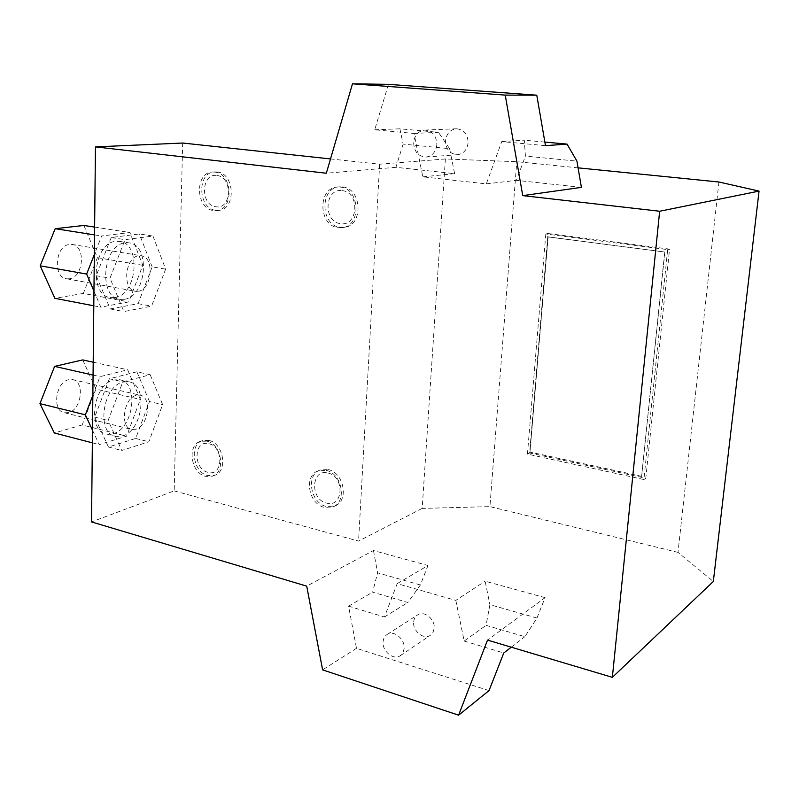 <?xml version="1.0" encoding="UTF-8"?>
<svg xmlns="http://www.w3.org/2000/svg" width="799" height="799" viewBox="0 0 799 799"><rect width="100%" height="100%" fill="white"/><g stroke="black" fill="none" stroke-linecap="round" stroke-linejoin="round"><path stroke-width="0.6" stroke-dasharray="4 3" d="M468.114 142.831C467.135 149.822 463.59 153.768 457.497 154.696C449.867 154.087 445.882 149.423 445.542 140.694C446.531 133.553 450.167 129.578 456.469 128.769C463.939 129.538 467.824 134.222 468.114 142.831M436.843 144.729C435.864 152.01 432.239 156.115 425.977 157.073C418.147 156.434 414.032 151.57 413.642 142.492C414.631 135.061 418.356 130.926 424.818 130.077C432.499 130.886 436.504 135.77 436.843 144.729M388.444 84.354L374.721 129.788L414.002 133.443L422.811 176.839L486.331 183.88L501.732 141.593L545.487 145.658M501.732 141.593L524.294 140.195L525.422 156.095L576.928 161.138M486.331 183.88L516.394 180.334L525.422 156.095M544.868 142.082L524.294 140.195M581.412 187.365L516.394 180.334M414.002 133.443L438.431 132.334L399.909 128.809L403.125 144.12L449.607 148.674L438.431 132.334M374.721 129.788L399.909 128.809M449.607 148.674L454.641 173.663L395.914 167.311L403.125 144.12M422.811 176.839L454.641 173.663M395.914 167.311L326.332 173.223M578.077 167.85L516.773 161.688L445.383 158.971L379.645 164.214L330.506 158.931M152.959 236.055L165.643 269.133L151.56 306.177L123.905 311.58L110.002 278.192L125.014 239.68L152.959 236.055L139.316 233.957L111.201 237.513L125.014 239.68M182.661 143.031L174.182 490.896L91.525 521.927M150.192 374.741L162.646 404.634L148.864 441.767L121.758 450.466L108.145 420.444L122.816 381.822L150.192 374.741L136.879 371.805L109.343 378.776L122.816 381.822M718.93 182.012L677.991 552.379L713.327 581.502M548.024 233.528L669.562 249.098L645.792 478.281L529.627 452.983L548.024 233.528L545.817 233.977L667.664 249.618L643.884 479.54L527.44 454.112L545.817 233.977M677.991 552.379L489.917 506.626L516.773 161.688M445.383 158.971L422.172 508.414L489.917 506.626M422.172 508.414L358.561 541.073L174.182 490.896M379.645 164.214L358.561 541.073M206.781 441.158C221.613 443.884 226.097 472.509 212.324 476.194L205.733 476.374C190.841 473.338 186.686 444.683 200.709 441.278L206.781 441.158M340.324 187.096C360.119 188.374 361.657 226.307 342.092 227.675L338.297 227.665C318.401 225.977 317.403 187.845 337.378 187.046L340.324 187.096M214.751 172.095C232.739 173.223 234.247 209.927 216.439 210.596L213.613 210.546C195.575 209.058 194.457 172.294 212.554 172.035L214.751 172.095M326.202 470.401C342.072 473.368 347.275 501.972 332.883 506.886L324.354 507.375C308.374 504.069 303.6 475.345 318.332 470.781L326.202 470.401M208.919 440.439C223.73 443.145 228.204 471.72 214.442 475.405L207.86 475.575C192.988 472.559 188.844 443.964 202.846 440.559L208.919 440.439M342.381 186.886C362.147 188.155 363.665 226.007 344.129 227.375L340.344 227.365C320.469 225.688 319.49 187.635 339.435 186.836L342.381 186.886M216.968 171.935C234.936 173.053 236.424 209.678 218.636 210.347L215.82 210.297C197.802 208.819 196.694 172.135 214.771 171.875L216.968 171.935M328.189 469.572C344.039 472.529 349.223 501.063 334.851 505.987L326.342 506.476C310.382 503.18 305.618 474.516 320.329 469.962L328.189 469.572M536.968 618.026L489.907 604.683L486.072 625.347L524.863 636.693L536.968 618.026L545.078 597.642L487.53 640.099M545.078 597.642L485.123 581.183L489.907 604.683M489.028 690.596L356.494 648.329L348.584 606.161L384.439 616.988L397.193 583.63L455.829 600.389L485.123 581.183M397.193 583.63L427.974 565.502L373.463 550.531L306.716 586.136M420.384 584.968L377.607 572.833L372.634 592.169L407.86 602.476L420.384 584.968L427.974 565.502M373.463 550.531L377.607 572.833M384.439 616.988L407.86 602.476M348.584 606.161L372.634 592.169M455.829 600.389L464.169 641.038L486.072 625.347M511.28 647.18L524.863 636.693M464.169 641.038L503.769 652.983M413.652 622.071C413.942 618.716 415.34 616.269 417.857 614.731C424.409 610.456 435.205 619.305 434.207 628.234L432.978 632.488L430.162 635.435C423.57 639.909 412.674 631.02 413.652 622.071M404.154 648.458L402.916 652.853L400.039 655.869C393.318 660.433 382.132 651.135 383.091 641.877C383.37 638.411 384.798 635.894 387.365 634.326C394.047 629.962 405.133 639.22 404.154 648.458M356.494 648.329L322.616 669.862M111.201 237.513L96.2 275.745L110.262 308.953L138.087 303.66L152.16 266.866L165.643 269.133M152.16 266.866L139.316 233.957M138.087 303.66L151.56 306.177M110.262 308.953L123.905 311.58M96.2 275.745L110.002 278.192M124.454 299.295C146.866 296.509 150.891 244.264 128.619 242.816L125.333 242.846C102.642 244.254 97.967 298.107 120.269 299.395L124.454 299.295M115.056 297.548C137.558 294.811 141.513 242.786 119.141 241.318L115.845 241.338C93.064 242.706 88.459 296.319 110.851 297.637L115.056 297.548M93.942 291.096L100.824 307.146L128.749 301.912L142.831 265.298L129.877 232.509L101.653 236.005L94.322 254.571M83.915 225.458L97.388 257.658L142.831 265.298M94.612 227.096L129.877 232.509M97.388 257.658L83.316 293.423L128.749 301.912M93.793 305.797L100.824 307.146M83.316 293.423L54.881 298.317M94.532 234.886L101.653 236.005M69.383 278.791L66.816 278.821C52.554 277.882 55.141 245.303 69.613 244.394L71.82 244.394C86.082 245.373 83.745 277.373 69.383 278.791M138.217 291.245L135.73 291.305C121.887 290.516 124.784 256.829 138.846 255.75L140.994 255.72C154.816 256.579 152.18 289.628 138.217 291.245M109.343 378.776L94.672 417.118L108.444 447.011L135.69 438.451L149.483 401.577L162.646 404.634M149.483 401.577L136.879 371.805M135.69 438.451L148.864 441.767M108.444 447.011L121.758 450.466M94.672 417.118L108.145 420.444M122.337 436.004C143.081 430.881 148.524 383.77 128.499 381.772L123.176 382.062C102.242 385.947 96.06 434.536 116.175 436.444L122.337 436.004M113.158 433.687C133.992 428.634 139.376 381.712 119.251 379.685L113.907 379.964C92.894 383.79 86.771 432.169 106.966 434.107L113.158 433.687M92.484 430.162L99.216 444.614L126.582 436.154L140.364 399.45L127.65 369.777L100.015 376.659L92.854 395.285M82.736 359.91L95.95 389.113L140.364 399.45M93.203 362.207L127.65 369.777M95.95 389.113L82.167 424.968L126.582 436.154M92.354 442.836L99.216 444.614M82.167 424.968L54.332 432.968M93.064 375.091L100.015 376.659M68.524 412.604L64.679 412.803C51.805 411.475 55.381 382.062 68.734 379.695L72.24 379.545C85.084 380.893 81.798 409.777 68.524 412.604M135.78 429.253L132.045 429.522C119.57 428.354 123.386 397.962 136.379 395.335L139.775 395.125C152.219 396.334 148.684 426.127 135.78 429.253M328.019 473.008C345.078 476.484 343.37 508.254 326.511 503.08C309.732 499.475 311.191 468.214 328.019 473.008M216.859 175.5C232.909 176.699 231.82 209.747 215.92 206.761C200.13 205.393 200.998 172.904 216.859 175.5M342.192 190.651C360.179 192.04 358.302 226.926 340.534 223.64C322.866 222.052 324.454 187.795 342.192 190.651M208.819 443.705C224.12 446.781 223.121 477.033 207.96 472.339C192.899 469.143 193.698 439.36 208.819 443.705M527.44 454.112L529.627 452.983M529.967 452.164L548.014 236.923L664.718 252.025L641.607 476.434L529.967 452.164L548.164 236.884L664.718 252.025M643.884 479.54L645.792 478.281M667.664 249.618L669.562 249.098M664.848 251.995L641.607 476.434M641.737 476.344L530.107 452.084M425.977 157.073L457.497 154.696M212.324 476.194L214.442 475.405M342.092 227.675L344.129 227.375M216.439 210.596L218.636 210.347M332.883 506.886L334.851 505.987M400.039 655.869L430.162 635.435M119.141 241.318L128.619 242.816M66.816 278.821L135.73 291.305M110.851 297.637L120.269 299.395M119.251 379.685L128.499 381.772M64.679 412.803L132.045 429.522M106.966 434.107L116.175 436.444M318.332 470.781L320.329 469.962M212.554 172.035L214.771 171.875M337.378 187.046L339.435 186.836M200.709 441.278L202.846 440.559M72.24 379.545L139.775 395.125M71.82 244.394L140.994 255.72M387.365 634.326L417.857 614.731M424.818 130.077L456.469 128.769"/><path stroke-width="1.2" d="M522.746 195.625L581.412 187.365L576.928 161.138L567.05 144.11L545.487 145.658L536.778 95.181L388.444 84.354L352.479 83.815L505.238 95.101L522.746 195.625L659.654 211.246L759.05 191.101L718.93 182.012L578.077 167.85M567.05 144.11L544.868 142.082M330.506 158.931L182.661 143.031L95.461 146.896L326.332 173.223L352.479 83.815M536.778 95.181L505.238 95.101M95.461 146.896L91.525 521.927L306.716 586.136L322.616 669.862L458.606 715.185L487.53 640.099L612.354 677.342L713.327 581.502L759.05 191.101M659.654 211.246L612.354 677.342M458.606 715.185L489.028 690.596L503.769 652.983L511.28 647.18M94.322 254.571L86.642 274.057L93.942 291.096M93.793 305.797L54.881 298.317L40.18 265.827L55.171 228.704L83.915 225.458L94.612 227.096M40.18 265.827L86.642 274.057M55.171 228.704L94.532 234.886M92.854 395.285L85.343 414.821L92.484 430.162M92.354 442.836L54.332 432.968L39.95 403.625L54.602 366.391L82.736 359.91L93.203 362.207M39.95 403.625L85.343 414.821M54.602 366.391L93.064 375.091"/></g></svg>
